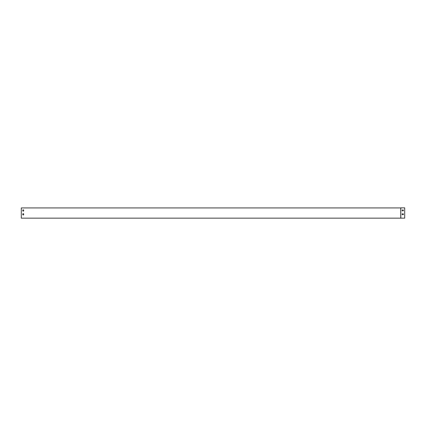 <?xml version="1.0" encoding="UTF-8"?>
<svg xmlns="http://www.w3.org/2000/svg" width="426" height="426" viewBox="0 0 426 426"><rect width="100%" height="100%" fill="white"/><g stroke="black" fill="none" stroke-linecap="round" stroke-linejoin="round"><path stroke-width="0.64" d="M23.664 214.779L23.664 213.868L23.664 214.779A0.639 0.639 0 0 1 22.77 214.779L22.77 213.868A0.639 0.639 0 0 1 23.664 213.868A0.639 0.639 0 0 0 22.77 213.868L22.77 214.779M23.664 210.034L23.664 210.945A0.639 0.639 0 0 1 22.77 210.945L22.77 210.034A0.639 0.639 0 0 1 23.664 210.034L23.664 210.945A0.639 0.639 0 0 1 22.77 210.945L22.77 210.034M400.738 218.16L21.3 218.16L21.3 207.931L400.738 207.931L400.738 218.16L404.7 218.16L404.7 207.84L400.829 207.84L400.829 218.16M403.241 213.809A0.639 0.639 0 0 1 403.241 214.709L402.325 214.709A0.639 0.639 0 0 1 402.325 213.809L403.241 213.809A0.639 0.639 0 0 1 403.241 214.709L402.325 214.709A0.639 0.639 0 0 1 402.325 213.809L403.241 213.809M402.325 209.975L403.241 209.975A0.639 0.639 0 0 1 403.241 210.87L402.325 210.87A0.639 0.639 0 0 1 402.325 209.975L403.241 209.975A0.639 0.639 0 0 1 403.241 210.87L402.325 210.87A0.639 0.639 0 0 1 402.325 209.975"/></g></svg>
